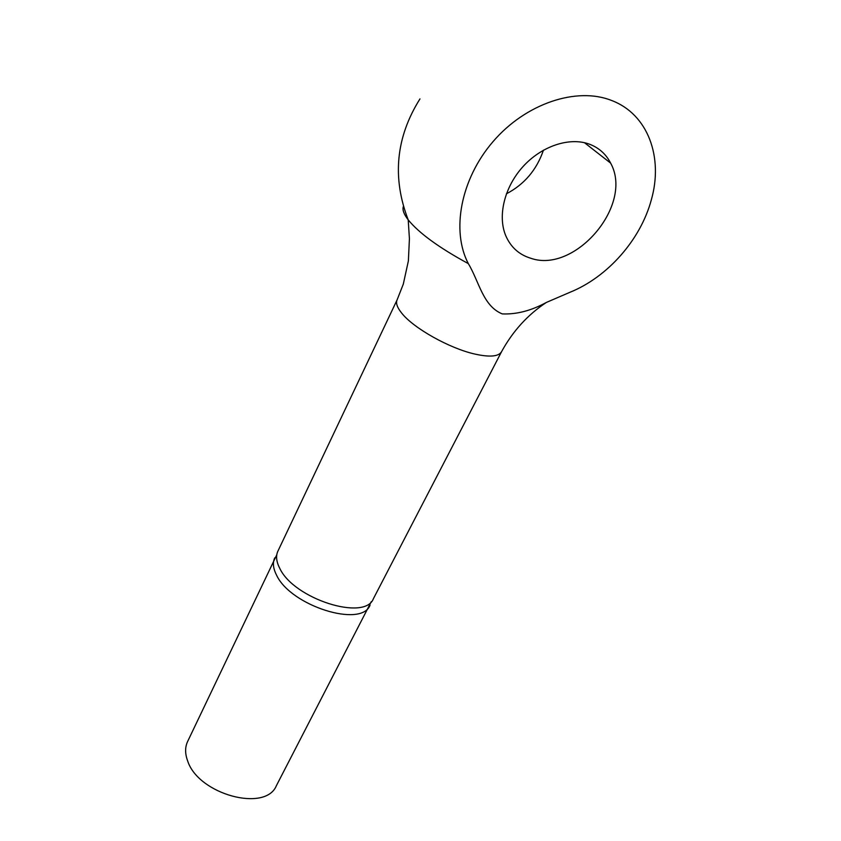 <?xml version="1.0" encoding="UTF-8"?>
<svg xmlns="http://www.w3.org/2000/svg" width="841" height="841" viewBox="0 0 841 841"><rect width="100%" height="100%" fill="white"/><g stroke="black" fill="none" stroke-linecap="round" stroke-linejoin="round"><path stroke-width="1.26" d="M371.28 601.651L276.405 785.641C265.672 812.564 198.392 794.503 187.669 760.979C184.967 753.725 184.946 747.25 187.596 741.562L276.794 554.745M370.04 605.173C361.641 628.174 290.587 605.909 276.531 575.086C273.115 568.4 272.516 562.65 274.734 557.856M501.551 351.706L373.436 598.624C365.131 621.467 293.94 599.044 279.759 568.337C276.311 561.672 275.69 555.954 277.887 551.191L397.11 299.859C395.638 303.096 397.183 307.533 401.746 313.178C413.53 328.19 449.472 348.384 474.797 354.05C489.714 357.372 498.639 356.584 501.551 351.706C512.831 331.102 527.78 314.671 546.408 302.424L570.114 292.216C607.454 277.131 640.569 239.99 651.344 199.769C663.444 157.488 648.148 114.271 611.638 100.489C576.505 86.497 525.625 103.59 493.099 141.54C460.437 179.385 451.197 231.023 468.321 263.622C439.055 247.727 419.018 233.136 408.211 219.869L408.211 219.869C403.796 214.129 402.198 209.619 403.417 206.36M468.321 263.622C479.212 281.682 482.902 305.998 502.277 313.914C516.595 314.502 531.302 310.665 546.408 302.424M530.797 258.261C519.118 254.718 510.771 247.201 505.756 235.711C497.504 216.105 504.274 187.312 522.871 166.749C541.425 146.145 569.325 136.799 589.289 144.116C598.887 147.722 606.004 154.05 610.629 163.122C633.967 205.099 574.876 273.893 530.797 258.261M506.398 193.819C524.364 184.379 536.716 169.829 543.444 150.171M419.964 98.902C395.88 137.272 391.959 177.588 408.211 219.869L409.42 238.697L408.379 260.91L403.312 284.09L397.11 299.859M584.463 142.697L610.629 163.122"/></g></svg>
